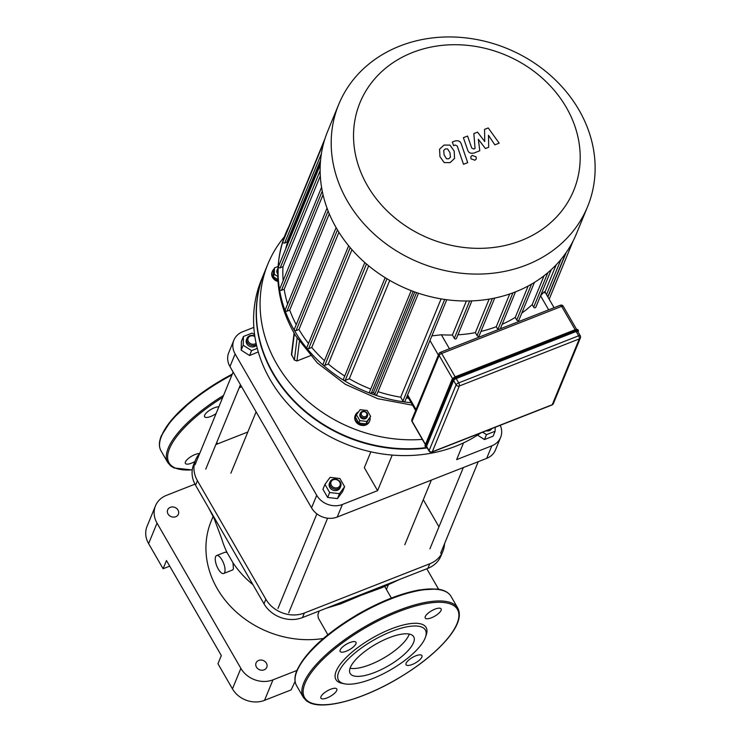 <?xml version="1.0" encoding="UTF-8"?>
<svg xmlns="http://www.w3.org/2000/svg" width="742" height="742" viewBox="0 0 742 742"><rect width="100%" height="100%" fill="white"/><g stroke="black" fill="none" stroke-linecap="round" stroke-linejoin="round"><path stroke-width="1.11" d="M320.971 696.673A9.164 3.126 -30 0 1 328.966 689.986A9.164 3.126 -30 0 1 336.794 688.993A9.164 3.126 -30 0 1 330.422 696.284A9.164 3.126 -30 0 1 320.924 698.157A9.164 3.126 -30 0 1 320.971 696.673M412.209 664.489A9.164 3.126 -30 0 1 406.06 664.739A9.164 3.126 -30 0 1 412.431 657.458A9.164 3.126 -30 0 1 421.92 655.585A9.164 3.126 -30 0 1 412.209 664.489M441.073 610.378A9.164 3.126 -30 0 1 433.078 617.066A9.164 3.126 -30 0 1 425.249 618.058A9.164 3.126 -30 0 1 431.621 610.768A9.164 3.126 -30 0 1 441.119 608.894A9.164 3.126 -30 0 1 441.073 610.378M349.834 642.563A9.164 3.126 -30 0 1 355.984 642.312A9.164 3.126 -30 0 1 349.612 649.593A9.164 3.126 -30 0 1 340.124 651.476A9.164 3.126 -30 0 1 349.834 642.563M344.557 683.827L342.22 683.363A52.07 17.752 -30 0 1 336.182 671.13A52.07 17.752 -30 0 1 390.116 629.337A52.07 17.752 -30 0 1 426.27 634.837L425.5 637.1A50.141 17.094 -30 0 1 390.478 669.905A50.141 17.094 -30 0 1 344.557 683.827A50.141 17.094 -30 0 1 338.751 672.048A50.141 17.094 -30 0 1 390.691 631.804A50.141 17.094 -30 0 1 425.5 637.1M409.278 634.067A36.692 12.512 -30 0 1 383.651 658.08A36.692 12.512 -30 0 1 350.048 668.273A36.692 12.512 -30 0 0 382.928 658.497A36.692 12.512 -30 0 0 408.99 634.846A36.692 12.512 -30 0 0 409.278 634.067M350.335 667.494A36.692 12.512 -30 0 1 382.371 640.708A36.692 12.512 -30 0 1 413.702 636.747A36.692 12.512 -30 0 1 388.187 665.926A36.692 12.512 -30 0 1 350.15 673.439A36.692 12.512 -30 0 1 350.335 667.494M199.626 453.529A9.164 3.126 150 0 0 191.501 456.293A9.164 3.126 150 0 0 185.444 461.932A9.164 3.126 150 0 0 185.398 463.416A9.164 3.126 150 0 0 194.896 461.543M218.853 406.839A9.164 3.126 150 0 0 214.308 407.822A9.164 3.126 150 0 0 204.597 416.735A9.164 3.126 150 0 0 216.08 413.582M577.758 331.813A2.412 0.825 150 0 0 577.768 331.424A2.412 0.825 150 0 0 576.154 331.488L456.172 378.578A2.412 0.825 150 0 0 453.631 380.535L426.576 446.332A2.412 0.825 150 0 0 426.567 446.721L429.052 451.043A2.412 2.412 0 0 0 432.029 452.082A2.412 0.918 -111.4 0 0 432.28 451.795A2.412 2.068 -157.7 0 1 429.071 450.654A2.412 0.825 150 0 0 429.052 451.043M484.554 129.386L484.749 141.546L477.523 132.141L473.85 133.588L475.056 148.502L473.758 149.012L471.736 148.048L467.571 136.036L463.379 137.687L467.645 149.977C468.545 152.871 470.753 153.854 474.249 152.945L479.796 150.747L478.33 139.273L485.435 148.539L488.709 147.25L488.477 135.294L494.84 144.848L499.171 143.15L488.217 127.949L484.554 129.386M450.45 157.258L449.986 152.722L447.584 148.91L445.385 148.91L443.679 150.44L444.152 155.013L446.545 158.788L448.78 158.769L450.496 157.156M454.568 158.482L454.187 151.071L449.977 145.126L444.059 145.052L439.561 149.216L439.96 156.655L444.152 162.572L450.106 162.628L454.633 158.343M467.701 162.646L461.311 144.087C460.42 141.193 458.222 140.192 454.716 141.091L452.332 142.028L453.585 145.655L455.198 145.024L457.211 145.989L463.509 164.297L467.701 162.646M472.162 155.412L470.818 156.692L471.003 158.816L474.936 160.226L476.281 158.946L476.095 156.822L472.162 155.412M427.244 447.899A139.348 119.814 -157.7 0 1 292.181 399.382A139.348 119.814 -157.7 0 1 264.022 273.418A139.348 119.814 -157.7 0 1 264.115 273.186M480.751 432.957A139.348 119.814 -157.7 0 1 313.82 426.733A139.348 119.814 -157.7 0 1 261.407 279.79L264.022 273.418M431.89 335.876L441.36 334.781A129.702 111.523 22.3 0 0 452.397 335.013L454.308 338.324A1.206 1.039 22.3 0 0 456.46 338.38L471.875 300.89M540.454 295.984A129.702 111.523 22.3 0 0 540.584 295.835C543.988 291.689 545.296 290.688 544.526 292.812M521.793 313.087A129.702 111.523 22.3 0 0 532.199 304.6L533.683 307.169A1.206 1.039 22.3 0 0 535.835 307.225L551.287 269.643M502.176 324.273A129.702 111.523 22.3 0 0 515.254 317.409L516.766 320.034A1.206 1.039 22.3 0 0 518.918 320.08L534.398 282.433M480.974 331.424A129.702 111.523 22.3 0 0 496.277 326.703L497.873 329.457A1.206 1.039 22.3 0 0 498.049 329.689M457.935 334.8A129.702 111.523 22.3 0 0 475.362 332.639L477.078 335.607A1.206 1.039 22.3 0 0 479.23 335.662L494.682 298.08M544.072 275.736L532.199 304.6M528.165 286.022L515.254 317.409M466.384 301.002L452.397 335.013M408.564 398.222A129.702 111.523 -157.7 0 1 406.356 397.972M509.735 293.98L496.277 326.703M489.145 299.119L475.362 332.639M367.383 185.583A115.529 99.335 -157.7 0 1 469.556 45.568A115.529 99.335 -157.7 0 1 563.614 208.474A115.529 99.335 -157.7 0 1 367.383 185.583M347.33 200.98A134.525 115.669 22.3 0 0 473.702 274.048A134.525 115.669 22.3 0 0 587.581 206.666A134.525 115.669 22.3 0 0 507.148 48.536A134.525 115.669 22.3 0 0 338.742 104.362A134.525 115.669 22.3 0 0 347.33 200.98M587.581 206.666L576.515 233.572A134.525 115.669 -157.7 0 1 462.637 300.964A134.525 115.669 -157.7 0 1 336.274 227.887A134.525 115.669 -157.7 0 1 327.676 131.269L338.742 104.362M556.194 264.811L545.008 292.014M285.605 249.173A129.702 111.523 -157.7 0 1 287.339 242.977L320.386 162.591M441.11 298.878L400.699 397.174A129.702 111.523 -157.7 0 1 378.04 391.665M283.147 280.708A129.702 111.523 -157.7 0 1 282.99 266.712L320.312 175.947M370.731 389.058A129.702 111.523 -157.7 0 1 349.297 378.782L389.745 280.402M287.627 303.979A129.702 111.523 -157.7 0 1 284.177 289.259L323.039 194.738M344.733 376.027A129.702 111.523 -157.7 0 1 328.298 364.007L368.663 265.831M324.467 360.649A129.702 111.523 -157.7 0 1 311.751 347.488L351.958 249.683M296.234 324.644A129.702 111.523 -157.7 0 1 289.705 310.11L329.281 213.854M308.487 343.481A129.702 111.523 -157.7 0 1 298.952 329.494L338.918 232.274M298.952 329.494L296.039 330.644A1.206 1.039 -157.7 0 1 294.361 329.198L336.117 227.627M289.705 310.11L286.941 311.195A1.206 1.039 -157.7 0 1 285.253 309.757L327.036 208.14M284.177 289.259L281.468 290.326A1.206 1.039 -157.7 0 1 279.78 288.888L321.564 187.281M349.297 378.782L345.215 380.386A1.206 1.039 -157.7 0 1 343.537 378.939L385.172 277.675M282.99 266.712L280.216 267.806A1.206 1.039 -157.7 0 1 278.538 266.359L320.247 164.9M287.339 242.977L286.876 242.18L320.581 160.189M288.953 226.301A134.525 115.669 22.3 0 0 285.633 233.526A134.525 115.669 22.3 0 0 295.808 332.815A134.525 115.669 22.3 0 0 411.151 402.693M286.876 242.18L284.65 243.042A1.206 1.039 -157.7 0 1 282.971 241.604L324.068 141.657M284.464 237.978A1.206 1.039 -157.7 0 1 284.455 237.245L324.95 138.745M446.749 299.731L405.076 401.079A1.206 1.039 -157.7 0 1 402.925 401.032L400.699 397.174M418.497 293.248L376.899 394.429A1.206 1.039 -157.7 0 1 374.747 394.382L373.541 392.286L371.315 393.158A1.206 1.039 -157.7 0 1 369.637 391.711L411.198 290.632M328.298 364.007L324.801 365.379A1.206 1.039 -157.7 0 1 323.113 363.942L364.804 262.538M311.751 347.488L308.607 348.721A1.206 1.039 -157.7 0 1 306.919 347.284L348.657 245.778M414.778 291.968L373.541 392.286M277.86 268.585A3.858 3.32 22.3 0 0 277.341 269.411A3.858 3.32 22.3 0 0 277.74 272.425M277.731 273.798A3.858 3.32 -157.7 0 1 276.961 270.32L277.341 269.411M277.758 276.451L274.299 274.234L274.466 267.908L277.981 266.526M277.879 279.576L273.306 276.645L274.299 274.234M273.306 276.645L273.473 270.32L274.466 267.908M277.935 280.662A7.717 6.632 -157.7 0 1 272.407 271.266A7.717 6.632 -157.7 0 1 273.993 269.077M277.99 281.478A7.717 6.632 -157.7 0 1 272.101 271.999A7.717 6.632 -157.7 0 1 272.268 271.637M361.614 415.177A2.894 2.486 -157.7 0 1 364.174 411.671A2.894 2.486 -157.7 0 1 366.529 415.752A2.894 2.486 -157.7 0 1 361.614 415.177M360.593 415.965A3.858 3.32 22.3 0 0 364.22 418.052A3.858 3.32 22.3 0 0 367.485 416.123A3.858 3.32 22.3 0 0 365.175 411.587A3.858 3.32 22.3 0 0 360.352 413.192A3.858 3.32 22.3 0 0 360.593 415.965M367.485 416.123L367.114 417.032A3.858 3.32 -157.7 0 1 363.849 418.97A3.858 3.32 -157.7 0 1 360.222 416.874A3.858 3.32 -157.7 0 1 359.972 414.101L360.352 413.192M356.448 414.741L360.139 409.677L367.234 410.502L370.638 416.392L366.947 421.456L359.851 420.631L356.448 414.741L355.455 417.152L358.859 423.042L359.851 420.631M366.947 421.456L365.954 423.877L370.638 416.392M365.954 423.877L358.859 423.042M370.054 417.82A7.717 6.632 -157.7 0 1 369.683 420.918A7.717 6.632 -157.7 0 1 363.153 424.776A7.717 6.632 -157.7 0 1 355.91 420.584A7.717 6.632 -157.7 0 1 355.418 415.047A7.717 6.632 -157.7 0 1 358.544 411.866M369.525 421.27A7.717 6.632 -157.7 0 1 369.386 421.642A7.717 6.632 -157.7 0 1 362.857 425.509A7.717 6.632 -157.7 0 1 355.613 421.317A7.717 6.632 -157.7 0 1 355.112 415.78A7.717 6.632 -157.7 0 1 355.279 415.418M310.416 355.687L296.967 360.974L294.37 360.065L291.439 354.342L294.064 333.112M422.337 439.394A139.348 119.814 -157.7 0 1 276.794 364.072A139.348 119.814 -157.7 0 1 267.899 263.985A139.348 119.814 -157.7 0 1 284.362 236.772M427.012 447.5A139.348 119.814 -157.7 0 1 273.112 373.041A139.348 119.814 -157.7 0 1 264.217 272.963L267.899 263.985M392.212 455.087L377.595 490.657L342.387 504.477A19.283 16.584 -157.7 0 1 316.713 495.294L235.131 353.98A19.283 16.584 -157.7 0 1 233.897 340.124A19.283 16.584 -157.7 0 1 242.671 331.757L253.847 327.37M500.247 425.296A19.283 16.584 -157.7 0 1 500.609 437.446A19.283 16.584 -157.7 0 1 491.844 445.812L456.636 459.632L463.518 442.881M491.844 445.812L486.669 458.38L337.22 517.044L342.387 504.477M377.595 490.657L364.331 467.692L370.852 451.822M233.897 340.124L228.731 352.691A19.283 16.584 22.3 0 0 229.955 366.548L235.131 353.98M316.713 495.294L311.547 507.862A19.283 16.584 22.3 0 0 337.22 517.044M486.669 458.38A19.283 16.584 22.3 0 0 495.443 450.014L500.609 437.446M311.547 507.862L229.955 366.548M169.705 566.155L163.101 568.743L166.477 560.544L221.32 655.538L217.953 663.738L232.45 688.864A24.106 20.73 22.3 0 0 264.542 700.337L272.963 679.848L296.883 670.462M264.542 700.337L291.114 689.912L295.093 681.471M438.615 589.259L426.789 568.771M194.951 484.164L166.449 495.359A24.106 20.73 -157.7 0 0 155.486 505.812L147.064 526.31A24.106 20.73 22.3 0 0 148.604 543.617L163.101 568.743M148.604 543.617L157.026 523.129A24.106 20.73 -157.7 0 1 155.486 505.812M157.026 523.129L240.881 668.366L232.45 688.864M272.963 679.848A24.106 20.73 -157.7 0 1 240.881 668.366M175.743 516.747A5.788 4.971 -157.7 0 1 169.343 515.542A5.788 4.971 -157.7 0 1 167.673 509.837A5.788 4.971 -157.7 0 1 174.917 507.435A5.788 4.971 -157.7 0 1 178.377 514.234A5.788 4.971 -157.7 0 1 175.743 516.747M264.133 669.841A5.788 4.971 -157.7 0 1 257.734 668.635A5.788 4.971 -157.7 0 1 256.064 662.921A5.788 4.971 -157.7 0 1 263.299 660.528A5.788 4.971 -157.7 0 1 266.758 667.327A5.788 4.971 -157.7 0 1 264.133 669.841M213.121 516.404L211.21 521.051A94.021 80.841 22.3 0 0 230.92 606.798A94.021 80.841 22.3 0 0 323.345 638.482M252.948 584.668A94.021 80.841 -157.7 0 1 232.997 562.816L227.117 552.632A94.021 80.841 -157.7 0 1 221.747 538.877L214.021 518.278L208.437 507.574L263.985 603.793A28.929 24.876 22.3 0 0 302.495 617.567L427.865 568.353A28.929 24.876 22.3 0 0 441.026 555.795L442.9 551.25A28.929 24.876 22.3 0 0 444.504 543.775M199.681 453.464A28.929 24.876 22.3 0 0 195.563 459.91L193.699 464.464A28.929 24.876 22.3 0 0 195.545 485.24L208.437 507.574M399.752 579.391L381.824 587.701L360.89 595.381L340.346 603.988L326.016 608.329M327.825 634.772L318.29 618.003L317.901 614.654L319.171 611.018M438.958 526.839L423.302 499.718M247.819 432.011L215.857 444.56M195.563 459.91A28.929 24.876 22.3 0 0 197.418 480.686L265.859 599.239A28.929 24.876 22.3 0 0 304.368 613.013L429.739 563.799A28.929 24.876 22.3 0 0 442.9 551.25M232.997 562.816L233.415 568.947L232.636 569.939L223.667 573.492A9.646 3.664 68.6 0 1 216.738 565.858A9.646 3.664 68.6 0 1 216.627 555.545A9.646 3.664 68.6 0 1 222.841 561.518A9.646 3.664 68.6 0 1 224.678 572.37A9.646 3.664 68.6 0 1 223.667 573.492M216.627 555.545L225.345 552.122L227.117 552.632M333.26 479.777A4.823 4.146 -157.7 0 1 340.253 484.248A4.823 4.146 -157.7 0 1 333.065 487.077A4.823 4.146 -157.7 0 1 333.26 479.777M332.62 479.443A5.788 4.971 22.3 0 0 329.986 481.957A5.788 4.971 22.3 0 0 333.446 488.755A5.788 4.971 22.3 0 0 340.689 486.353A5.788 4.971 22.3 0 0 339.02 480.649A5.788 4.971 22.3 0 0 332.62 479.443M340.689 486.353L340.124 487.726A5.788 4.971 -157.7 0 1 332.889 490.119A5.788 4.971 -157.7 0 1 329.429 483.32L329.986 481.957M344.603 486.669L342.581 491.584L337.462 498.596L327.639 497.455L322.928 489.293L324.95 484.378L330.069 477.366L339.892 478.507L344.603 486.669L339.484 493.68L329.661 492.53L324.95 484.378M337.462 498.596L339.484 493.68M327.639 497.455L329.661 492.53M256.083 343.203A4.823 4.146 -157.7 0 1 249.674 343.092A4.823 4.146 -157.7 0 1 248.626 337.332A4.823 4.146 -157.7 0 1 254.868 336.553M254.803 336.126A5.788 4.971 22.3 0 0 247.04 338.287A5.788 4.971 22.3 0 0 249.34 344.474A5.788 4.971 22.3 0 0 256.361 344.492M256.509 345.16A5.788 4.971 -157.7 0 1 249.256 346.124A5.788 4.971 -157.7 0 1 246.474 339.65L247.04 338.287M258.281 351.94L249.572 355.529L241.178 350.159L241.41 341.394L243.432 336.478L252.067 333.093L254.608 334.716M257.298 348.369L251.594 350.614L243.2 345.234L243.432 336.478M249.572 355.529L251.594 350.614M241.178 350.159L243.2 345.234M491.807 428.616A5.788 4.971 -157.7 0 1 486.084 430.861M495.22 427.271L495.118 431.25L493.096 436.166L484.461 439.561L477.523 435.118M484.461 439.561L486.483 434.636L482.671 432.196M495.118 431.25L486.483 434.636M305.045 683.345A88.233 30.088 -30 0 1 433.838 602.532A88.233 30.088 -30 0 1 404.177 674.701A88.233 30.088 -30 0 1 305.045 683.345M303.766 682.89A89.198 30.413 -30 0 1 381.648 617.761A89.198 30.413 -30 0 1 457.814 608.143C461.635 615.712 458.222 625.896 447.584 638.704C435.378 653.043 418.238 666.668 396.191 679.57C361.818 699.632 324.44 709.871 309.572 702.693L306.363 700.791L303.32 697.341A89.198 30.413 -30 0 1 303.766 682.89M303.32 697.341L296.522 685.562A89.198 30.413 -30 0 1 296.967 671.111A89.198 30.413 -30 0 1 374.849 605.982A89.198 30.413 -30 0 1 451.015 596.364L457.814 608.143M297.347 669.998A88.233 30.088 -30 0 1 360.538 612.836A88.233 30.088 -30 0 1 439.644 589.742M161.821 435.257A88.233 30.088 -30 0 1 232.302 374.135M192.252 469.964L174.045 467.952L170.836 466.05L167.794 462.6L160.995 450.83A89.198 30.413 -30 0 1 161.441 436.37A89.198 30.413 -30 0 1 231.958 374.97M167.794 462.6A89.198 30.413 -30 0 1 168.239 448.149A89.198 30.413 -30 0 1 223.555 395.412M239.87 386.165A89.198 30.413 -30 0 1 240.955 385.599M192.271 469.816A88.233 30.088 -30 0 1 169.519 448.604A88.233 30.088 -30 0 1 222.748 397.36M239.137 387.936A88.233 30.088 -30 0 1 241.577 386.665M455.486 376.732L575.662 329.856A3.376 1.15 -30 0 1 577.925 329.763L578.38 330.542A3.376 1.15 150 0 0 576.107 330.644L456.135 377.734A3.376 1.15 150 0 0 452.574 380.47L453.214 380.702A2.894 0.983 -30 0 1 456.265 378.355L455.681 376.945L575.662 329.856L576.246 331.257A2.894 0.983 -30 0 1 578.176 331.646L578.361 331.09A3.376 1.15 150 0 0 578.38 330.542L578.139 332.054M577.165 329.485A2.894 0.983 150 0 0 575.467 329.643M425.259 444.922L425.045 446.025A3.376 1.15 -30 0 1 425.064 445.478L452.305 379.125A2.894 0.983 150 0 1 455.356 376.788L455.681 376.945A3.376 1.15 -30 0 0 452.119 379.681L452.574 380.47L425.518 446.267A3.376 1.15 150 0 0 425.5 446.814A3.376 1.15 150 0 0 426.26 447.083M577.925 329.763L575.384 329.633L455.412 376.732L452.091 379.338L425.064 445.478L426.158 446.498L453.214 380.702M456.265 378.355L576.246 331.257M426.835 447.194A2.894 0.983 -30 0 1 426.158 446.498M455.161 376.834L441.666 353.461L561.648 306.363A2.412 0.825 -30 0 1 563.261 306.298L576.553 329.309M560.043 305.537A2.412 0.918 68.6 0 1 560.293 305.259A2.412 0.918 68.6 0 1 561.648 306.363L575.133 329.736M576.154 331.488L578.639 335.801L458.667 382.9L456.172 378.578M580.253 336.126A2.412 0.825 150 0 0 580.263 335.736A2.412 0.825 150 0 0 578.639 335.801A2.412 0.918 68.6 0 1 579.307 338.909A2.412 2.068 22.3 0 0 580.402 337.86A2.412 2.412 0 0 0 580.263 335.736L577.768 331.424M425.389 444.272L412.07 421.206L439.125 355.409L452.537 378.652M412.06 421.604A2.412 0.825 -30 0 1 412.07 421.206A2.412 2.068 -157.7 0 1 411.921 419.48A2.412 2.412 0 0 0 412.06 421.604L425.287 444.514M439.125 355.409A2.412 0.825 -30 0 1 441.666 353.461A2.412 0.918 -111.4 0 0 440.321 352.357A2.412 0.918 -111.4 0 0 440.062 352.635A2.412 2.068 22.3 0 0 439.125 355.409M458.667 382.9A2.412 0.825 150 0 0 456.117 384.857A2.412 2.068 22.3 0 0 459.326 385.998A2.412 0.918 -111.4 0 0 458.667 382.9M432.029 452.082L552.002 404.984A2.412 2.412 0 0 0 553.356 403.657A2.412 2.068 -157.7 0 1 552.261 404.705A2.412 0.918 68.6 0 1 552.002 404.984A2.412 0.918 68.6 0 1 551.631 404.947M552.261 404.705L432.28 451.795L459.326 385.998L579.307 338.909L552.261 404.705M453.631 380.535L456.117 384.857L429.071 450.654L426.576 446.332M449.439 348.777L441.36 334.781M429.989 340.504L438.392 355.075M416.021 409.491L407.608 394.92M540.584 295.835L548.663 309.822M533.683 307.169L547.874 272.657M516.766 320.034L531.522 284.158M497.873 329.457L512.917 292.858M469.677 300.955L454.308 338.324M492.317 298.553L477.078 335.607M296.039 330.644L337.452 229.899M286.941 311.195L328.122 211.016M281.468 290.326L322.26 191.111M386.99 278.779L345.215 380.386M280.216 267.806L320.136 170.706M547.911 297.032L566.211 252.512M546.52 294.63L561.026 259.357M366.483 263.994L324.801 365.379M413.164 291.374L371.315 393.158M350.178 247.615L308.607 348.721M444.69 299.443L402.925 401.032M416.596 292.608L374.747 394.382M284.65 243.042L321.407 153.668M297.097 338.111L294.37 360.065M296.967 360.974L299.369 341.561M291.652 355.353L294.351 333.603M197.418 480.686L195.545 485.24M265.859 599.239L263.985 603.793M304.368 613.013L302.495 617.567M429.739 563.799L427.865 568.353M296.522 685.562C294.277 681.499 294.407 676.454 296.902 670.416C305.658 652.033 326.072 633.26 358.154 614.126C380.414 601.428 400.828 593.368 419.406 589.946L436.899 589.027C443.809 589.779 448.511 592.227 451.015 596.364M232.329 374.051L222.813 379.283L193.328 399.215L171.254 420.232L161.376 435.684C158.881 441.713 158.751 446.767 160.995 450.83M425.045 446.025L425.871 447.157L426.873 447.259M563.261 306.298A2.412 2.412 0 0 0 560.293 305.259L440.321 352.357A2.412 2.412 0 0 0 438.967 353.684L411.921 419.48M580.402 337.86L553.356 403.657M544.804 291.652L554.07 307.707M407.219 395.885L415.631 410.456M500.312 328.808L515.495 291.875M573.195 240.807L549.182 299.23M565.738 253.189L547.791 296.828M272.101 271.999L272.407 271.266M369.386 421.642L369.683 420.918M355.112 415.78L355.418 415.047M412.598 405.206L377.817 398.723L345.308 384.291L317.288 362.875L295.724 335.903C275.876 302.115 272.518 267.992 285.633 233.526M216.747 442.39L217.61 443.874M384.579 586.31L391.377 598.08M386.406 589.463L388.511 584.325M256.111 411.847L230.873 473.238M431.371 480.083L404.789 544.749M316.88 513.844L277.981 608.449M327.602 518.185L288.684 612.846M233.146 372.067L195.035 464.78M240.454 384.727L205.738 469.176M463.342 467.534L429.924 548.811M478.256 461.682L440.627 553.207"/></g></svg>
